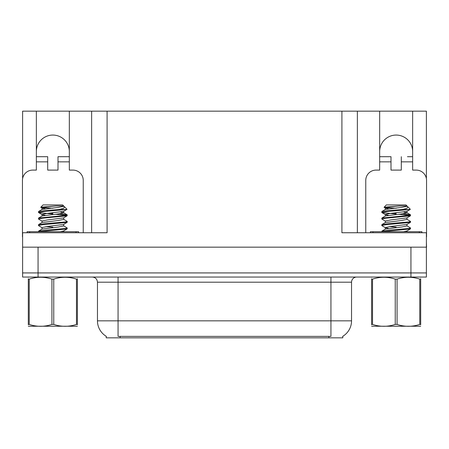 <?xml version="1.0" encoding="UTF-8"?>
<svg xmlns="http://www.w3.org/2000/svg" width="449" height="449" viewBox="0 0 449 449"><rect width="100%" height="100%" fill="white"/><g stroke="black" fill="none" stroke-linecap="round" stroke-linejoin="round"><path stroke-width="0.67" d="M342.783 336.301L342.783 337.839L106.217 337.839L106.217 336.301M36.358 151.554A16.484 16.484 0 0 1 52.847 135.065A16.484 16.484 0 0 1 69.331 151.554M22.607 236.864A10.305 10.305 0 0 0 22.45 236.864L22.45 180.403A10.305 10.305 0 0 1 32.755 170.098L36.358 170.098L36.358 161.853L47.695 161.853L47.695 170.098L58 170.098L58 161.853L69.331 161.853L69.331 111.161L341.908 111.161L341.908 232.745L426.393 232.745L426.393 272.925L22.607 272.925L22.607 242.017M426.393 242.017L426.55 247.169L22.607 247.169L22.607 232.745L107.092 232.745L107.092 111.161M47.695 161.853L47.695 156.701L36.358 156.701L36.358 111.161L22.607 111.161L22.607 178.623M365.761 232.745L365.761 180.403A10.305 10.305 0 0 1 376.066 170.098L379.669 170.098L379.669 161.853L391 161.853L391 170.098L401.305 170.098L401.305 161.853L412.642 161.853L412.642 111.161L426.393 111.161L426.393 178.623M91.635 111.161L91.635 232.745M341.908 111.161L357.365 111.161L357.365 232.745M357.365 111.161L379.669 111.161L379.669 161.853M412.642 111.161L379.669 111.161M36.358 111.161L69.331 111.161M412.642 151.554A16.484 16.484 0 0 0 396.153 135.065A16.484 16.484 0 0 0 379.669 151.554M106.368 336.391A18.033 18.033 0 0 1 97.461 320.839L118.065 320.839L118.065 336.391L330.935 336.391L330.935 320.839L351.539 320.839L351.539 282.197A5.152 5.152 0 0 1 356.691 277.05M97.461 320.839L97.461 282.197C97.152 279.07 95.435 277.353 92.309 277.05M342.632 336.391A18.033 18.033 0 0 0 351.539 320.839M38.058 277.05L426.393 277.05L426.393 272.925L22.607 272.925L22.607 277.05L38.058 277.05L38.058 247.169M426.393 277.05L426.393 272.925M69.331 161.853L69.331 170.098L72.934 170.098A10.305 10.305 0 0 1 83.239 180.403L83.239 232.745M69.331 156.701L58 156.701L58 161.853M36.358 156.701L36.358 161.853M27.086 232.745L27.086 231.712L78.603 231.712L78.603 232.745M77.38 326.232L28.309 326.232M77.38 324.762L77.38 324.419C77.38 326.917 77.38 326.917 77.38 324.419L76.47 324.419L76.47 279.132C68.927 276.635 61.356 276.635 53.757 279.132L51.932 279.132C44.395 276.635 36.824 276.635 29.224 279.132L28.309 279.132C28.309 276.635 28.309 276.635 28.309 279.132L28.309 278.79M53.757 279.132L53.757 324.419C61.294 326.917 68.865 326.917 76.47 324.419M53.757 324.419L51.932 324.419L51.932 279.132M77.38 278.795L77.38 279.132C77.38 276.635 77.38 276.635 77.38 279.132L76.47 279.132M52.847 214.072L38.552 212.585L38.552 211.501L45.646 210.53L59.206 209.503L63.78 208.218L64.504 206.77L63.556 206.147M38.451 212.461L43.744 211.535L66.401 209.509L59.206 209.503M42.133 221.183L38.552 219.095L38.552 218.046L65.313 215.436L67.137 214.774L59.723 213.78M38.451 218.966L42.431 218.203L67.137 215.829L67.238 214.891M66.155 215.29L55.3 214.252M38.558 225.673L38.552 224.59L45.646 223.613L65.313 221.98L67.238 221.436L63.556 219.23M38.451 225.544L42.61 224.702L67.137 222.401L67.238 221.436M38.451 231.712L38.552 231.134L45.646 230.157L65.313 228.524L67.238 227.98L63.556 225.774M39.276 231.712L67.137 228.906L67.238 227.98M52.847 213.258L50.524 213.079M52.847 227.16L45.865 226.65M63.696 205.962L62.658 204.924L43.031 204.924L40.775 207.303L42.133 208.1L45.102 208.757M63.09 205.962L56.254 205.962L40.741 207.214M64.504 206.77L67.024 209.29L66.401 209.509M42.543 207.618L52.847 208.252M77.38 279.132L77.38 324.419M29.224 279.132L29.224 324.419L28.309 324.419L28.309 279.132M29.224 324.419C36.762 326.917 44.333 326.917 51.932 324.419M28.309 324.419C28.309 326.917 28.309 326.917 28.309 324.419L28.309 324.756M60.183 231.712L63.556 230.999L67.137 228.911M41.993 229.203L41.993 227.57L47.42 226.476L63.556 224.455L67.12 222.378M41.993 222.659L41.993 221.026L47.42 219.937L63.556 217.911L67.131 215.829M45.102 215.301L42.133 214.644L38.569 212.562M41.993 216.121L41.993 214.482L47.42 213.393L63.556 211.372L66.996 209.363M41.993 209.576L41.993 207.943L47.42 206.849L56.254 205.962M38.552 231.134L42.133 229.046L58.269 227.026L63.696 225.931L63.696 224.298M38.552 224.59L42.133 222.502L58.269 220.481L63.696 219.393L63.696 217.754M38.552 218.046L42.133 215.958L58.269 213.937L63.696 212.848L60.587 212.029M38.552 211.501L42.133 209.419L58.269 207.393L63.696 206.304M391 161.853L391 156.701L379.669 156.701M412.642 161.853L412.642 170.098L416.245 170.098A10.305 10.305 0 0 1 426.55 180.403L426.55 236.864A10.305 10.305 0 0 0 426.393 236.864M412.642 156.701L407.445 156.701M401.305 156.701L401.305 161.853M384.866 156.701L391 156.701M370.397 232.745L370.397 231.712L421.914 231.712L421.914 232.745M420.691 326.232L371.62 326.232M420.691 324.762L420.691 324.419C420.691 326.917 420.691 326.917 420.691 324.419L419.776 324.419L419.776 279.132C412.238 276.635 404.667 276.635 397.068 279.132L395.243 279.132C387.706 276.635 380.135 276.635 372.53 279.132L371.62 279.132C371.62 276.635 371.62 276.635 371.62 279.132L371.62 278.79M397.068 279.132L397.068 324.419C404.605 326.917 412.176 326.917 419.776 324.419M397.068 324.419L395.243 324.419L395.243 279.132M420.691 278.795L420.691 279.132C420.691 276.635 420.691 276.635 420.691 279.132L419.776 279.132M396.153 214.072L381.863 212.585L381.863 211.501L388.957 210.53L402.512 209.503L407.091 208.218L407.815 206.77L406.867 206.147M381.762 212.461L387.055 211.535L409.713 209.509L402.512 209.503M385.444 221.183L381.863 219.095L381.863 218.046L408.618 215.436L410.448 214.774L403.034 213.78M381.762 218.966L385.742 218.203L410.442 215.829L410.549 214.891M409.466 215.29L398.605 214.252M381.863 225.673L381.863 224.59L388.957 223.613L408.618 221.98L410.549 221.436L406.867 219.23M381.762 225.544L385.916 224.702L410.442 222.401L410.549 221.436M381.762 231.712L381.863 231.134L388.957 230.157L408.618 228.524L410.549 227.98L406.867 225.774M382.587 231.712L410.448 228.906L410.549 227.98M396.153 213.258L393.835 213.079M396.153 227.16L389.176 226.65M407.007 205.962L405.969 204.924L386.342 204.924L384.086 207.303L385.444 208.1L388.413 208.757M406.396 205.962L399.565 205.962L384.047 207.214M407.815 206.77L410.335 209.29L409.713 209.509M385.854 207.618L396.153 208.252M420.691 279.132L420.691 324.419M372.53 279.132L372.53 324.419L371.62 324.419L371.62 279.132M372.53 324.419C380.073 326.917 387.644 326.917 395.243 324.419M371.62 324.419C371.62 326.917 371.62 326.917 371.62 324.419L371.62 324.756M403.494 231.712L406.867 230.999L410.448 228.911M388.413 228.384L385.444 227.727L381.88 225.651M385.304 229.203L385.304 227.57L390.731 226.476L406.867 224.455L410.431 222.378M385.304 222.659L385.304 221.026L390.731 219.937L406.867 217.911L410.442 215.829M388.413 215.301L385.444 214.644L381.88 212.562M385.304 216.121L385.304 214.482L390.731 213.393L406.867 211.372L410.307 209.363M385.304 209.576L385.304 207.943L390.731 206.849L399.565 205.962M381.863 231.134L385.444 229.046L401.58 227.026L407.007 225.931L407.007 224.298M381.863 224.59L385.444 222.502L401.58 220.481L407.007 219.393L407.007 217.754M381.863 218.046L385.444 215.958L401.58 213.937L407.007 212.848L403.898 212.029M381.863 211.501L385.444 209.419L401.58 207.393L407.007 206.304M410.942 247.169L410.942 277.05M328.876 337.839L328.876 336.301M120.124 337.839L120.124 336.301M330.935 277.05L330.935 282.197L97.461 282.197M351.539 282.197L330.935 282.197L330.935 320.839L118.065 320.839L118.065 277.05M76.027 231.712L76.027 232.745M29.662 231.712L29.662 232.745M419.338 231.712L419.338 232.745M372.973 231.712L372.973 232.745M77.06 277.05L77.38 277.235M28.629 277.05L28.309 277.235M63.696 230.915L63.696 231.712M63.696 211.21L63.696 212.848M63.556 212.691L67.137 214.774M42.133 227.727L38.569 225.651M420.371 277.05L420.691 277.235M371.94 277.05L371.62 277.235M407.007 230.915L407.007 231.712M407.007 211.21L407.007 212.848M406.867 212.691L410.448 214.774"/></g></svg>
